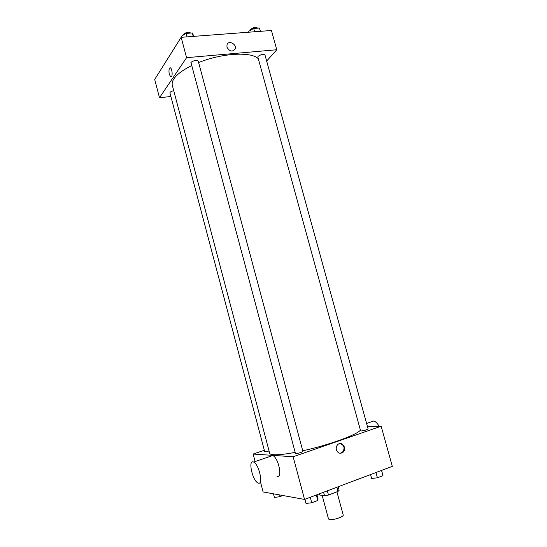<?xml version="1.0" encoding="UTF-8"?>
<svg xmlns="http://www.w3.org/2000/svg" width="547" height="547" viewBox="0 0 547 547"><rect width="100%" height="100%" fill="white"/><g stroke="black" fill="none" stroke-linecap="round" stroke-linejoin="round"><path stroke-width="0.82" d="M322.162 495.404L328.508 518.987L329.383 519.547C332.679 520.477 344.097 516.73 343.208 515.021L336.931 491.828M336.884 487.247L338.012 491.418L339.126 490.256L338.176 486.762M338.012 491.418L328.48 495.035L324.535 495.787L319.462 494.967L319.181 493.914M327.345 490.844L328.48 495.035M323.585 492.259L324.535 495.787M367.413 426.407L381.17 426.216L392.302 466.372L304.535 499.432L263.107 491.944L260.502 482.016M381.17 426.216L293.137 456.759L304.535 499.432M336.398 449.825C335.92 447.644 336.426 445.846 337.93 444.444C342.231 440.588 347.42 449.066 342.832 452.444C339.967 454.037 337.82 453.169 336.398 449.825M191.464 65.715C182.862 69.989 177.05 74.303 174.014 78.665C172.36 81.134 171.799 83.356 172.319 85.353L269.671 453.251C269.89 454.065 271.23 454.564 273.678 454.735C278.108 455.001 285.158 454.229 294.84 452.424M302.751 450.796C328.426 445.217 357.184 434.742 360.411 430.127M293.137 456.759L253.145 454.037L264.324 450.277M361.136 430.981C364.507 430.551 366.832 429.853 368.104 428.903L264.98 54.98C263.223 53.975 260.94 54.426 258.116 56.341L257.849 57.086L360.61 430.851L361.136 430.981M295.517 453.654C298.963 453.251 301.424 452.492 302.908 451.384L198.246 61.141C196.223 59.965 193.782 60.402 190.93 62.447L295.517 453.654M269.09 451.036L264.714 451.747L169.932 92.908C170.035 92.005 171.307 91.281 173.748 90.734M253.145 454.037L255.121 461.538M270.389 456.321L271.975 455.35L272.693 455.535C278.505 457.524 282.956 479.22 276.939 476.17M252.94 461.846L253.63 462.051C259.203 464.171 263.736 486.119 257.952 482.919C252.782 480.97 248.017 460.902 252.94 461.846M379.064 426.25C377.416 423.316 375.652 421.566 373.779 420.992L370.914 421.976M340.22 443.542C344.453 445.415 345.157 448.376 342.347 452.417L340.036 453.265M198.629 62.57C222.089 52.977 251.969 51.466 258.328 58.83M266.656 61.045L276.789 49.75L186.582 57.674L159.498 97.742L170.876 96.491M186.582 57.674L181.146 37.312L271.449 30.495L276.789 49.75M226.957 47.192L226.984 44.82C228.434 39.835 237.036 44.184 235.155 48.922C232.366 52.232 229.631 51.65 226.957 47.192C229.631 51.65 232.366 52.232 235.155 48.922L235.155 48.922C237.036 44.184 228.434 39.835 226.984 44.82M181.146 37.312L154.698 79.472L159.498 97.742M169.433 68.108L170.363 67.801C172.462 68.792 172.818 78.146 170.719 76.717C168.941 74.296 168.517 71.425 169.433 68.108L170.37 67.801C172.469 68.792 172.825 78.146 170.719 76.717C168.941 74.296 168.517 71.425 169.433 68.108M161.926 67.944L161.201 68.375L161.338 68.888M193.898 36.348L192.312 32.95L186.083 33.401L181.262 36.328L181.515 37.285M192.312 32.95L193.235 36.403M186.083 33.401L187.006 36.868M183.279 35.104L183.409 34.324C186.192 32.177 188.626 31.76 190.712 33.066M260.42 31.329L259.435 28.02L253.699 28.444L248.748 31.275L249.001 32.191M259.435 28.02L260.351 31.336M253.699 28.444L254.608 31.767M250.478 30.283L250.697 29.36C253.48 27.336 255.764 26.906 257.555 28.047L257.582 28.157M282.888 495.52L279.496 496.772L274.409 497.394L273.466 493.818M278.977 494.809L279.496 496.772M316.959 494.755L318.06 498.843L317.78 500.464L311.722 502.775L305.999 503.425L304.898 499.295M316.316 494.994L317.78 500.464M310.252 497.278L311.722 502.775M381.608 470.399L382.982 475.651L377.416 477.77L371.611 478.516L370.531 474.577M381.539 470.427L382.982 475.651M375.974 472.526L377.416 477.77M272.693 455.535L253.63 462.051M366.599 423.446L373.779 420.992M342.347 452.417L342.832 452.444"/></g></svg>
